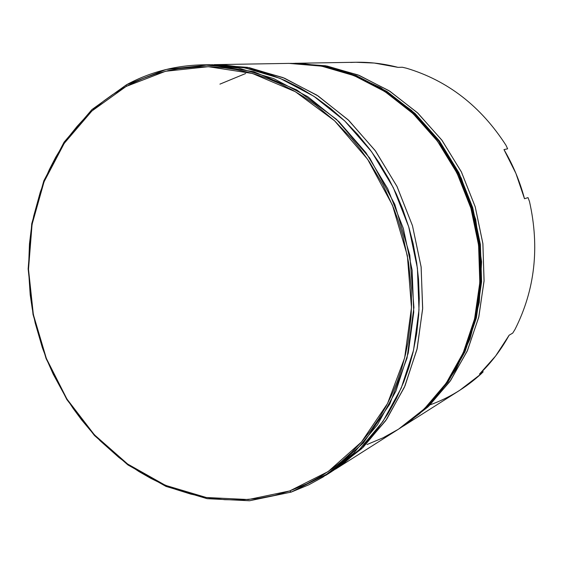 <?xml version="1.0" encoding="UTF-8"?>
<svg xmlns="http://www.w3.org/2000/svg" width="563" height="563" viewBox="0 0 563 563"><rect width="100%" height="100%" fill="white"/><g stroke="black" fill="none" stroke-linecap="round" stroke-linejoin="round"><path stroke-width="0.84" d="M333.395 470.478L361.678 448.683L385.697 420.66L404.41 387.238L416.937 349.567L422.63 309.017L421.152 267.165L412.468 225.693L396.915 186.276L375.141 150.504L348.089 119.764L316.913 95.182L282.907 77.56L247.431 67.356L211.822 64.703L249.479 67.736L284.575 78.236L318.158 95.999L348.919 120.559L375.605 151.137L397.091 186.627L412.468 225.679L421.096 266.749L422.672 308.207L417.204 348.42L405.015 385.852L386.732 419.161L363.198 447.226L333.395 470.478M401.862 427.035L427.845 407.007L449.9 381.51L467.107 351.319L478.677 317.462L484.046 281.169L482.906 243.814L475.235 206.867L461.322 171.792L441.737 139.969L417.289 112.607L389.005 90.692L358.04 74.942L325.59 65.772L292.88 63.337L327.096 66.047L359.257 75.421L389.92 91.276L417.901 113.177L442.075 140.426L461.449 172.053L475.235 206.867L482.871 243.526L484.074 280.599L478.874 316.652L467.55 350.334L450.653 380.433L428.95 405.951L401.862 427.035M126.429 84.802L126.126 86.449L165.543 71.269L208.359 66.694L252.428 73.472L295.343 91.706L334.57 120.799L367.653 159.336L392.453 205.192L407.366 255.63L411.476 307.567L404.656 357.836L387.548 403.495L361.439 442.039L328.138 471.59L289.72 490.936L291.17 492.104L329.883 472.631L363.452 442.891L389.779 404.072L407.035 358.082L413.925 307.44L409.794 255.116L394.769 204.299L369.778 158.104L336.428 119.293L296.898 90.003L253.653 71.656L209.253 64.858L166.127 69.495L126.429 84.802C149.772 72.141 175.149 65.491 202.56 64.844L238.248 67.982L273.745 78.637L307.75 96.681L338.905 121.636L365.943 152.693L387.731 188.746L403.333 228.416L412.116 270.127L413.749 312.219L408.245 353.029L395.944 391.004L377.47 424.769L353.677 453.201L323.246 476.91L308.763 484.82L291.17 492.104L249.529 500.76L207.135 498.677L166.008 486.418L127.928 464.947L94.443 435.502L66.828 399.533L46.103 358.631L33.034 314.499L28.15 268.924L31.739 223.736L43.808 180.85L64.083 142.157L91.952 109.553L126.429 84.802L91.952 109.553L64.083 142.157L43.808 180.85L31.739 223.736L28.15 268.924L33.034 314.499L46.103 358.631L66.828 399.533L94.443 435.502L127.928 464.947L166.008 486.418L207.135 498.677L249.529 500.76L291.17 492.104L289.72 490.936L307.018 483.779L321.248 476.024L332.634 468.43L341.34 461.66L351.706 452.314L361.453 442.032L370.461 430.892L378.723 418.9L386.169 406.127L391.482 395.416L397.323 381.411L401.306 369.778L405.395 354.81L407.936 342.501L411.025 317.215L411.546 304.351L411.229 288.108L408.485 262.119L403.009 236.354L398.238 220.612L393.692 208.247L382.741 184.39L369.462 162.01L360.081 148.913L352.03 139.012L334.563 120.785L315.583 104.971L303.042 96.357L292.746 90.235L279.558 83.549L268.783 78.975L257.903 75.125L246.946 71.994L235.904 69.58L224.848 67.884L211.111 66.779L200.175 66.701L178.654 68.651L168.154 70.657L155.282 74.112L142.833 78.567L133.185 82.838L123.818 87.722L112.593 94.633L104.035 100.777L93.845 109.222L86.16 116.527L77.166 126.309L70.452 134.641L62.718 145.62L55.737 157.161L49.502 169.252L45.082 179.259L40.29 192.117L33.674 216.185L31.162 229.908L29.466 243.87L28.502 269.269L30.205 294.836L32.288 308.939L35.18 322.958L42.352 347.674L47.412 361.073L53.203 374.128L65.442 396.641L73.19 408.513L81.579 419.843L90.608 430.646L100.2 440.808L118.842 457.409L127.632 464.025L139.019 471.597L150.835 478.367L160.525 483.16L175.431 489.282L190.744 494.089L206.283 497.502L224.686 499.684L240.485 499.972L258.881 498.41L274.441 495.433L289.72 490.936L248.389 499.55L206.297 497.502L165.452 485.341L127.632 464.025L94.373 434.777L66.934 399.047L46.342 358.413L33.351 314.569L28.502 269.283L32.07 224.398L44.062 181.793L64.21 143.375L91.889 111.002L126.126 86.449L126.429 84.802M403.34 426.107L459.633 390.384L480.971 374.022L483.216 371.77L479.479 374.113C491.133 362.889 501.028 349.912 509.149 335.196L512.724 333.106L514.997 329.425C534.941 289.938 539.769 247.291 529.48 201.491L528.024 197.62L524.505 198.725C519.874 181.342 513.034 164.959 503.969 149.575L507.643 148.836L505.968 145.24C480.795 106.196 447.641 80.523 406.514 68.222L402.341 67.243L397.992 67.356C384.057 63.732 370.102 62.036 356.126 62.261L350.665 62.451M335.414 469.218L398.604 429.112L424.375 408.822L446.213 383.129L463.201 352.797L474.588 318.855L479.817 282.513L478.585 245.137L470.886 208.169L456.987 173.066L437.458 141.172L413.108 113.691L384.93 91.6L354.064 75.618L321.691 66.167L289.009 63.387L214.186 64.646M209.056 64.731L226.277 65.28L241.14 67.159L257.425 70.72L271.099 74.956L284.632 80.319L300.508 88.194L315.878 97.61L330.643 108.518L344.612 120.82L357.723 134.466L369.8 149.294L379.026 162.51L388.984 179.273L396.282 193.876L402.658 209.028L408.977 227.691L413.122 243.603L416.711 262.977L418.52 279.192L419.273 298.679L418.717 314.752L416.641 333.753L413.059 352.304L408.956 367.252L403.854 381.728L396.507 398.266L387.872 413.826L378.033 428.309L369.004 439.443L357.252 451.632L344.697 462.399L331.347 471.794L359.278 449.682L382.917 421.469L401.285 387.97L413.516 350.313L418.999 309.854L417.401 268.136L408.71 226.805L393.241 187.5L371.629 151.778L344.802 121.003L313.873 96.28L280.121 78.398L244.856 67.834L209.401 64.724L205.988 64.815M355.837 62.268L374.318 63.049L397.992 67.356L402.341 67.243L406.514 68.222C447.641 80.523 480.795 106.196 505.968 145.24L507.643 148.836L503.969 149.575L515.905 173.397L524.505 198.725L528.024 197.62L529.48 201.491C539.769 247.291 534.941 289.938 514.997 329.425L512.724 333.106L509.149 335.196L495.644 355.971L479.479 374.113L483.216 371.77L480.971 374.022C465.875 387.738 449.07 397.95 430.554 404.67M288.692 63.394L304.583 63.879L318.271 65.561L330.72 68.109L345.795 72.536L360.651 78.419L375.099 85.682L389.054 94.331L400.223 102.543L410.87 111.608L422.926 123.607L434.045 136.675L442.539 148.336L451.73 163.171L459.732 178.76L465.46 192.286L471.125 208.972L475.439 226.066L477.987 240.521L479.549 255.032L480.126 272.492L479.535 286.912L477.53 303.971L474.159 320.65L470.33 334.112L464.538 349.707L457.529 364.514L449.344 378.456L441.695 389.343L433.355 399.477L422.496 410.603L410.906 420.477L398.576 429.133M398.315 429.295L383.002 437.831L366.992 444.545M481.076 372.551L483.216 371.77L481.076 372.551M290.424 63.366L319.024 65.315L349.349 73.028L380.855 87.8L411.637 110.482L439.274 140.996L461.28 178.098L475.686 219.401L481.576 261.837L479.268 302.394L470.077 338.75L455.847 369.567L438.478 394.445L419.583 413.692L400.384 427.979L426.1 407.739L447.888 382.108L464.841 351.868L476.199 318.025L481.421 281.796L480.204 244.532L472.526 207.684L458.669 172.679L439.196 140.891L414.917 113.494L386.816 91.48L356.02 75.548L323.732 66.124L291.127 63.352L323.809 66.124L356.161 75.555L386.992 91.495L415.114 113.515L439.407 140.891L458.873 172.665L472.716 207.634L480.38 244.455L481.59 281.69L476.361 317.912L464.982 351.762L447.993 382.031L426.163 407.696L399.793 428.359L419.006 414.058L437.915 394.797L455.298 369.891L469.535 339.046L478.733 302.655L481.041 262.055L475.144 219.577L460.724 178.232L438.697 141.088L411.032 110.538L380.229 87.842L348.694 73.049L318.341 65.329L290.424 63.366L323.049 66.138L355.373 75.569L386.19 91.523L414.312 113.564L438.619 140.982L458.113 172.806L471.977 207.846L479.662 244.736L480.886 282.035L475.665 318.299L464.292 352.178L447.332 382.446L425.522 408.098L399.202 428.732M219.936 84.133L245.651 73.521M356.126 62.261L294.618 63.295M202.56 64.844L209.401 64.724M325.597 475.446L331.375 471.78"/></g></svg>
